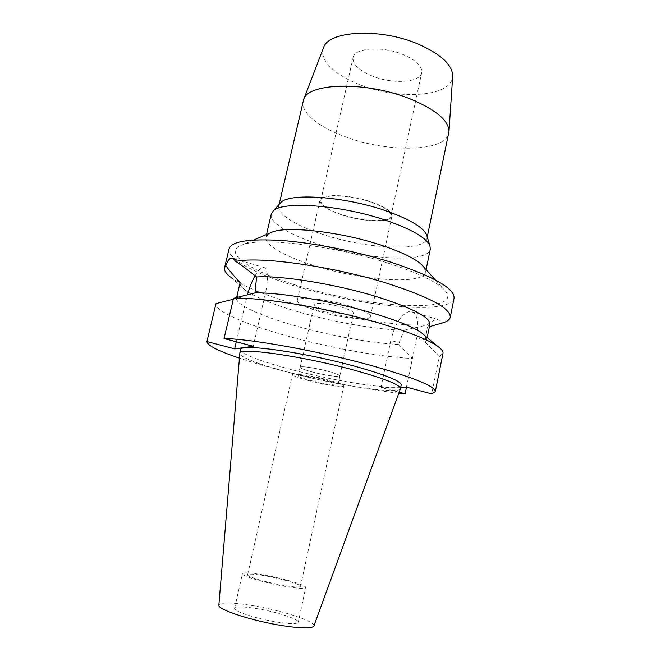 <?xml version="1.0" encoding="UTF-8"?>
<svg xmlns="http://www.w3.org/2000/svg" width="661" height="661" viewBox="0 0 661 661"><rect width="100%" height="100%" fill="white"/><g stroke="black" fill="none" stroke-linecap="round" stroke-linejoin="round"><path stroke-width="0.5" stroke-dasharray="3.31 2.48" d="M313.884 625.992C315.991 621.431 280.743 610.086 251.395 605.418C231.54 602.287 220.7 602.179 218.865 605.096M256.22 608.525C275.91 611.64 299.45 619.217 298.243 622.265C297.243 624.116 290.286 624.075 277.356 622.133C256.947 618.993 233.002 611.119 234.622 608.277C235.927 606.393 243.124 606.476 256.22 608.525M400.417 388.775C398.409 394.625 338.25 385.479 291.493 373.135C262.128 365.533 239.613 357.262 239.819 353.461M240.678 349.669C239.646 353.503 262.367 362.038 292.236 369.805C339.506 382.372 400.417 391.395 401.219 384.966M400.748 387.239L380.959 387.453L399.145 392.254M398.806 393.188C367.062 389.742 320.792 380.695 281.495 370.457C265.664 366.343 251.643 362.236 239.422 358.146M236.316 341.787L247.421 294.806M255.063 275.753C257.658 271.25 260.062 268.564 262.277 267.68L264.499 267.713C268.118 270.489 268.391 279.215 265.325 293.889L253.204 346.29M236.655 297.541L236.448 298.433L233.325 299.218M240.1 282.644C239.67 284.866 241.505 287.461 245.619 290.435C256.311 297.714 274.505 305.035 300.201 312.413C335.168 322.428 377.439 329.798 404.078 330.227L399.112 342.811L390.816 340.448L380.959 387.453M236.448 298.433C236.407 305.242 262.929 316.809 297.078 326.278C331.153 335.829 372.052 343.241 398.765 344.472L399.112 342.811M398.765 344.472L412.373 358.477C380.637 357.006 330.806 347.975 289.171 336.515C247.487 325.162 214.536 311.273 215.998 303.614M406.465 387.181L412.373 358.477M406.515 387.181L416.711 337.589C419.115 323.65 417.62 315.074 412.233 311.868L409.134 311.538C401.004 314.487 394.898 324.121 390.816 340.448M429.394 326.683L427.345 327.236L425.015 341.836L439.226 356.618L431.716 393.898M425.444 336.16L426.75 339.655L425.015 341.836M427.345 327.236L429.873 324.344M439.226 356.618L442.977 353.387M404.078 330.227L427.13 325.014C396.245 326.418 341.332 317.511 296.401 304.506C266.35 295.806 244.777 286.965 231.68 277.984L245.619 290.435M427.13 325.014C430.608 321.89 433.732 320.114 436.491 319.709L439.54 320.031L442.267 323.006M229.078 248.833C226.558 259.219 258.806 275.463 300.226 287.576C364.732 307.125 450.571 315.107 454.041 298.301M302.275 287.014C252.799 272.72 219.179 252.056 243.182 244.578C262.533 237.192 334.524 245.801 388.354 263.227C415.885 272.142 434.103 280.57 443.027 288.518C470.458 313.934 373.771 309.141 302.275 287.014M424.18 267.498L425.535 272.241C423.395 285.18 361.807 280.553 315.231 265.887C285.75 256.972 263.929 244.958 265.896 237.142L269.11 233.407M271.241 214.205C269.093 222.815 290.675 235.498 320.007 244.628C366.326 259.682 427.89 263.409 430.294 249.172M426.923 235.96L426.965 238.332C424.701 252.089 367.194 249.023 323.948 234.762C296.64 226.136 276.744 214.057 278.818 205.761L279.851 203.621M303.168 101.034C300.334 112.577 319.213 127.466 345.86 136.976C388.015 152.881 445.431 152.137 448.786 133.051M323.378 48.079C318.825 59.977 335.375 75.445 360.014 84.773C398.525 100.373 451.645 97.093 452.653 76.502M372.399 76.098C358.973 70.529 352.544 64.357 353.098 57.598C354.246 47.79 382.355 45.741 403.144 54.566C416.232 60.283 422.412 66.323 421.677 72.677C420.09 82.799 392.551 84.352 372.399 76.098M371.028 202.159C349.396 194.565 321.221 193.863 320.825 200.49C320.783 205.067 327.732 209.76 341.671 214.561C362.567 221.699 390.172 222.716 391.039 215.924C391.312 211.636 384.644 207.05 371.028 202.159M341.324 214.709C327.038 209.785 319.916 204.968 319.949 200.275C320.345 193.491 349.239 194.202 371.424 201.993C385.371 207.009 392.204 211.71 391.923 216.097C391.023 223.063 362.74 222.022 341.324 214.709M348.834 305.787C326.047 298.929 297.12 296.153 297.285 300.548C297.64 303.606 305.142 307.315 319.8 311.67C341.762 318.148 370.077 321.089 370.441 316.627C370.375 313.793 363.178 310.183 348.834 305.787M326.17 310.381C318.346 308.034 314.355 306.06 314.206 304.448C314.182 302.085 329.616 303.597 341.737 307.225C349.471 309.579 353.371 311.529 353.437 313.074C353.313 315.454 338.052 313.901 326.17 310.381M327.74 371.242C315.421 367.929 299.978 365.715 300.193 367.252C300.474 368.301 304.589 369.896 312.546 372.036C324.617 375.258 339.878 377.489 339.82 375.96C339.63 374.952 335.606 373.382 327.74 371.242M312.513 372.036C304.523 369.887 300.383 368.284 300.102 367.227C299.887 365.69 315.396 367.913 327.782 371.242C335.681 373.391 339.721 374.969 339.911 375.977C339.969 377.514 324.634 375.274 312.513 372.036M325.856 380.025C313.446 376.737 297.937 374.415 298.185 375.845C298.483 376.82 302.639 378.373 310.645 380.488C322.791 383.694 338.135 386.024 338.044 384.603C337.837 383.669 333.78 382.141 325.856 380.025M308.563 380.554C298.26 377.836 292.906 375.836 292.501 374.564C292.162 372.738 312.132 375.712 328.12 379.959C338.283 382.678 343.489 384.636 343.737 385.826C343.819 387.652 324.138 384.652 308.563 380.554M283.28 585.406C266.424 582.531 246.462 576.516 247.635 574.773C248.602 573.632 254.502 573.996 265.334 575.855C281.693 578.689 301.375 584.531 300.491 586.398C299.722 587.53 293.988 587.199 283.28 585.406M263.656 574.963C250.676 572.732 243.595 572.294 242.413 573.657C240.968 575.739 264.921 582.952 285.147 586.398C297.954 588.538 304.804 588.934 305.696 587.571C306.721 585.324 283.189 578.35 263.656 574.963M246.256 299.342L238.373 297.103M416.711 337.589L425.378 340.085M255.46 291.038L265.325 293.889M426.75 339.655L427.163 337.606M264.499 267.713L232.961 258.294M412.233 311.868L439.54 320.031M253.824 239.993L243.182 244.578M435.293 279.892L443.027 288.518M425.535 272.241L426.081 269.614M265.896 237.142L266.499 234.523M426.965 238.332L427.237 237.002M278.818 205.761L279.124 204.431M320.825 200.49L353.098 57.598M391.039 215.924L421.677 72.677M297.285 300.548L319.949 200.275M370.441 316.627L391.923 216.097M300.193 367.252L314.206 304.448M339.82 375.96L353.437 313.074M298.185 375.845L300.102 367.227M338.044 384.603L339.911 375.977M247.635 574.773L292.501 374.564M300.491 586.398L343.737 385.826M234.622 608.277L242.413 573.657M298.243 622.265L305.696 587.571"/><path stroke-width="0.99" d="M239.844 353.271L218.865 605.096C216.767 609.343 252.494 621.092 282.982 625.752C301.961 628.578 312.265 628.661 313.884 625.992L400.417 388.775L401.219 384.966C401.004 381.05 385.289 374.737 354.081 366.037C302.721 351.933 238.918 343.241 240.678 349.669L239.844 353.271C238.034 347.025 301.837 355.899 353.247 369.912C384.487 378.563 400.227 384.785 400.475 388.585M239.422 358.146C218.171 350.999 207.339 345.472 206.934 341.555L234.655 348.868L253.204 346.29L224.038 338.515C251.163 338.944 318.585 351.032 369.681 365.087C413.464 377.423 435.326 386.28 435.285 391.659L431.716 393.898L406.515 387.181L400.748 387.239M399.145 392.254L405.102 393.824L398.806 393.188M234.655 348.868L236.316 341.787M247.421 294.806C249.536 287.395 252.081 281.041 255.063 275.753M427.163 337.606L429.873 324.344C430.261 317.239 412.274 307.943 375.902 296.442C334.821 283.9 280.504 275.249 256.575 276.976C247.685 269.787 240.728 264.615 235.704 261.459L232.961 258.294C230.375 257.286 227.987 259.715 225.789 265.582C229.607 270.828 234.374 276.521 240.1 282.644L236.655 297.541M233.325 299.218L215.998 303.614L206.934 341.555M405.102 393.824L406.465 387.181M256.575 276.976L255.022 292.906C279.727 292.278 332.351 301.143 372.358 313.041C395.856 320.056 412.043 326.493 420.925 332.351L425.444 336.16M255.022 292.906L233.531 298.342L224.038 338.515M435.285 391.659L442.977 353.387C443.407 351.305 441.284 348.702 436.599 345.554C426.378 338.878 407.052 331.335 378.621 322.94C328.071 308.043 260.921 296.946 233.531 298.342M231.68 277.984C226.351 274.1 223.988 270.68 224.566 267.73L225.789 265.582M235.704 261.459C258.872 256.022 332.219 266.069 387.032 283.288C429.89 297.202 450.951 308.547 450.215 317.338C449.654 319.808 447.001 321.692 442.267 323.006L429.394 326.683M450.215 317.338L454.041 298.301C454.95 288.65 434.095 276.67 391.477 262.367C357.155 251.477 314.041 242.918 281.916 240.513C249.048 238.555 231.441 241.331 229.078 248.833L224.566 267.73M269.11 233.407L272.72 231.846C288.526 225.905 341.068 231.928 380.505 244.95C400.773 251.643 414.455 258.178 421.561 264.565L424.18 267.498M426.081 269.614L430.294 249.172L429.914 245.727C426.312 237.737 411.605 229.251 385.801 220.27C340.737 204.778 281.156 200.729 273.034 211.239L271.241 214.205L266.499 234.523M279.851 203.621L280.603 202.787C288.56 192.657 343.819 196.168 385.528 210.685C409.448 219.105 423.139 227.169 426.593 234.886L426.923 235.96M427.237 237.002L448.984 131.489C448.761 120.426 435.64 109.486 409.605 98.679C366.103 81.096 307.753 82.732 303.639 99.53L279.124 204.431M452.653 76.502L452.678 76.155C452.545 64.902 441.027 54.21 418.132 44.072C379.992 27.638 328.104 30.695 323.502 47.757L323.378 48.079M238.373 297.103L236.861 296.673M420.925 332.351L436.599 345.554M272.72 231.846L253.824 239.993M421.561 264.565L435.293 279.892M280.603 202.787L273.034 211.239M426.593 234.886L429.914 245.727M323.502 47.757L303.639 99.53M452.678 76.155L448.984 131.489"/></g></svg>
